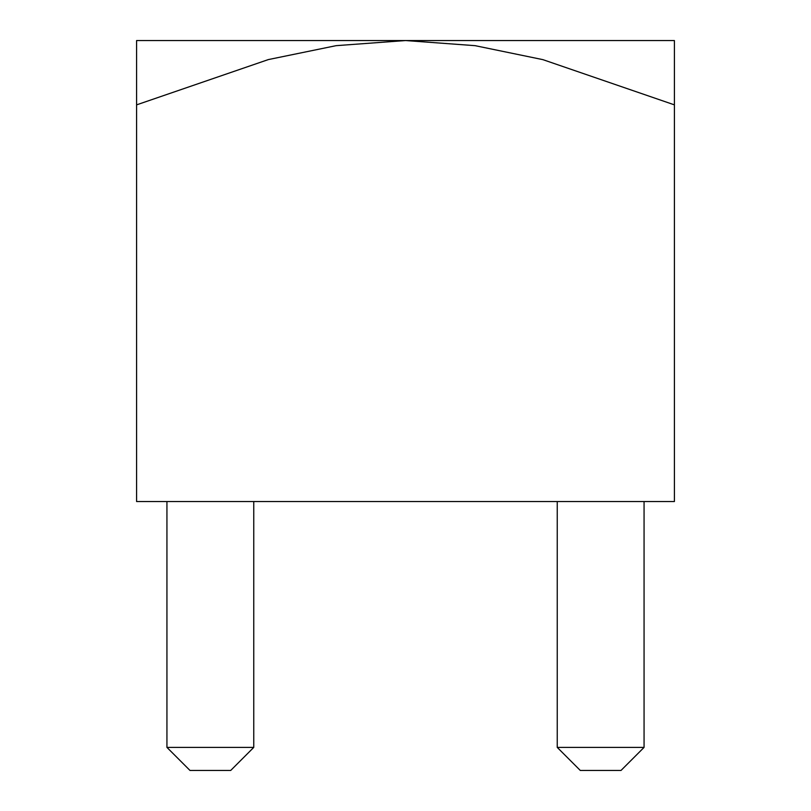 <?xml version="1.0" encoding="UTF-8"?>
<svg xmlns="http://www.w3.org/2000/svg" width="811" height="811" viewBox="0 0 811 811"><rect width="100%" height="100%" fill="white"/><g stroke="black" fill="none" stroke-linecap="round" stroke-linejoin="round"><path stroke-width="1.22" d="M674.407 104.862L674.407 501.543L136.593 501.543L136.593 104.862L268.36 59.578L336.089 45.669L405.5 40.55L475.104 45.669L542.873 59.639L674.407 104.862L674.407 40.55L136.593 40.55L136.593 104.862M166.934 747.397L253.762 747.397L230.709 770.45L189.987 770.45L166.934 747.397L166.934 501.543M253.762 747.397L253.762 501.543M557.238 747.397L644.066 747.397L621.013 770.45L580.291 770.45L557.238 747.397L557.238 501.543M644.066 747.397L644.066 501.543"/></g></svg>
